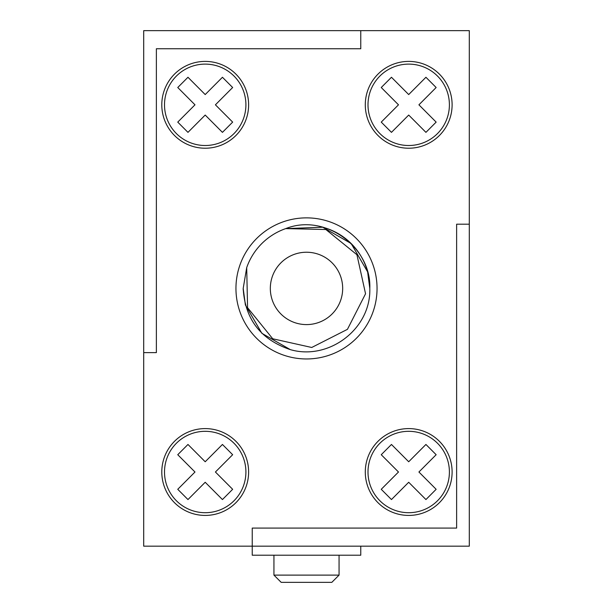 <?xml version="1.0" encoding="UTF-8"?>
<svg xmlns="http://www.w3.org/2000/svg" width="613" height="613" viewBox="0 0 613 613"><rect width="100%" height="100%" fill="white"/><g stroke="black" fill="none" stroke-linecap="round" stroke-linejoin="round"><path stroke-width="0.92" d="M339.058 575.117L331.825 582.35L281.175 582.35L273.942 575.117L339.058 575.117L339.058 555.217M273.942 575.117L273.942 555.217M456.631 224.197L469.297 224.197L469.297 546.175L252.234 546.175L252.234 528.084L456.631 528.084L456.631 224.197L469.297 224.197L469.297 30.65L360.766 30.65L360.766 48.741L156.369 48.741L156.369 352.628L143.703 352.628L143.703 546.175L252.234 546.175L252.234 528.084L456.631 528.084L456.631 224.197M360.766 30.65L143.703 30.65L143.703 352.628L156.369 352.628L156.369 48.741L360.766 48.741L360.766 30.65M252.234 546.175L252.234 555.217L360.766 555.217L360.766 546.175M365.287 104.815A43.416 43.416 0 0 1 408.702 61.4A43.416 43.416 0 0 1 452.11 104.815A43.416 43.416 0 0 1 408.702 148.223A43.416 43.416 0 0 1 365.287 104.815M367.999 104.815A40.696 40.696 0 0 0 408.702 145.511A40.696 40.696 0 0 0 449.398 104.815A40.696 40.696 0 0 0 408.702 64.112A40.696 40.696 0 0 0 367.999 104.815M161.794 104.815A43.416 43.416 0 0 1 205.202 61.4A43.416 43.416 0 0 1 248.617 104.815A43.416 43.416 0 0 1 205.202 148.223A43.416 43.416 0 0 1 161.794 104.815M164.506 104.815A40.696 40.696 0 0 0 205.202 145.511A40.696 40.696 0 0 0 245.905 104.815A40.696 40.696 0 0 0 205.202 64.112A40.696 40.696 0 0 0 164.506 104.815M248.617 472.01A43.416 43.416 0 0 0 205.202 428.594A43.416 43.416 0 0 0 161.794 472.01A43.416 43.416 0 0 0 205.202 515.426A43.416 43.416 0 0 0 248.617 472.01M164.506 472.01A40.696 40.696 0 0 0 205.202 512.706A40.696 40.696 0 0 0 245.905 472.01A40.696 40.696 0 0 0 205.202 431.314A40.696 40.696 0 0 0 164.506 472.01M452.11 472.01A43.416 43.416 0 0 0 408.702 428.594A43.416 43.416 0 0 0 365.287 472.01A43.416 43.416 0 0 0 408.702 515.426A43.416 43.416 0 0 0 452.11 472.01M367.999 472.01A40.696 40.696 0 0 0 408.702 512.706A40.696 40.696 0 0 0 449.398 472.01A40.696 40.696 0 0 0 408.702 431.314A40.696 40.696 0 0 0 367.999 472.01M408.702 482.262L391.462 499.557L381.248 489.304L398.488 472.01L381.248 454.716L391.462 444.463L408.702 461.758L425.935 444.463L436.15 454.716L418.917 472.01L436.15 489.304L425.935 499.557L408.702 482.262M222.442 499.557L205.202 482.262L187.969 499.557L177.755 489.304L194.988 472.01L177.755 454.716L187.969 444.463L205.202 461.758L222.442 444.463L232.656 454.716L215.416 472.01L232.656 489.304L222.442 499.557M177.755 87.513L194.988 104.815L177.755 122.11L187.969 132.362L205.202 115.06L222.442 132.362L232.656 122.11L215.416 104.815L232.656 87.513L222.442 77.269L205.202 94.563L187.969 77.269L177.755 87.513M381.248 87.513L398.488 104.815L381.248 122.11L391.462 132.362L408.702 115.06L425.935 132.362L436.15 122.11L418.917 104.815L436.15 87.513L425.935 77.269L408.702 94.563L391.462 77.269L381.248 87.513M342.675 288.409A36.175 36.175 0 0 0 306.5 252.234A36.175 36.175 0 0 0 270.325 288.409A36.175 36.175 0 0 0 306.5 324.591A36.175 36.175 0 0 0 342.675 288.409M243.208 289.895A63.308 63.308 0 0 1 243.192 288.409L246.702 267.62L243.192 288.409C244.978 319.174 260.671 339.571 290.278 349.609C328.438 360.796 371.103 329.258 369.808 288.409L367.608 271.858L351.142 243.522L322.722 227.216L285.712 228.611L325.848 229.507L356.919 254.724L365.555 293.773L347.433 329.342L311.733 347.479L272.724 338.774L247.568 307.688L246.702 267.62L243.192 288.409C244.978 319.174 260.671 339.571 290.278 349.609C328.438 360.796 371.103 329.258 369.808 288.409C371.509 247.361 325.166 212.864 285.712 228.611A63.308 63.308 0 0 0 246.702 267.62L243.192 288.409L245.392 304.967M285.712 228.611L322.722 227.216L351.142 243.522L367.608 271.858L369.808 288.409L367.608 271.858L351.142 243.522L322.722 227.216L285.712 228.611L322.722 227.216L351.142 243.522L367.608 271.858L369.808 288.409C371.103 329.258 328.438 360.796 290.278 349.609C260.671 339.571 244.978 319.174 243.192 288.409C244.978 319.174 260.671 339.571 290.278 349.609C328.438 360.796 371.103 329.258 369.808 288.409C371.103 329.258 328.438 360.796 290.278 349.609C260.671 339.571 244.978 319.174 243.192 288.409C244.978 319.174 260.671 339.571 290.278 349.609C328.438 360.796 371.103 329.258 369.808 288.409C371.103 329.258 328.438 360.796 290.278 349.609C260.671 339.571 244.978 319.174 243.192 288.409C244.978 319.174 260.671 339.571 290.278 349.609C328.438 360.796 371.103 329.258 369.808 288.409L367.608 271.858M243.192 288.409L245.392 304.967L261.858 333.303L290.278 349.609M235.951 288.409A70.549 70.549 0 0 0 306.5 358.957A70.549 70.549 0 0 0 377.049 288.409A70.549 70.549 0 0 0 306.5 217.868A70.549 70.549 0 0 0 235.951 288.409M369.808 288.409A63.308 63.308 0 0 0 340.33 234.894L340.039 234.718M340.184 234.802A63.308 63.308 0 0 0 322.722 227.216"/></g></svg>

